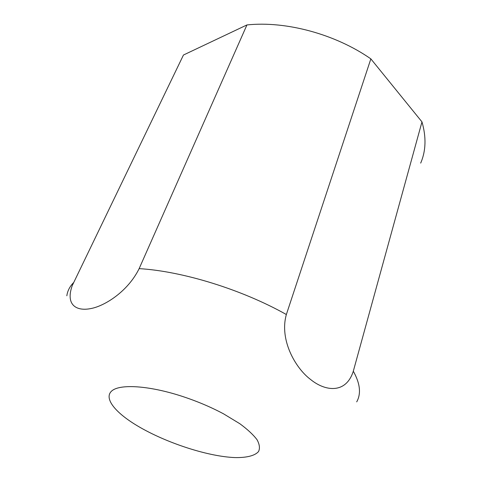 <?xml version="1.0" encoding="UTF-8"?>
<svg xmlns="http://www.w3.org/2000/svg" width="485" height="485" viewBox="0 0 485 485"><rect width="100%" height="100%" fill="white"/><g stroke="black" fill="none" stroke-linecap="round" stroke-linejoin="round"><path stroke-width="0.73" d="M239.833 423.72L223.579 413.857C210.338 406.788 195.964 400.762 180.456 395.784C148.137 385.49 120.153 383.938 111.962 390.764C103.693 397.603 113.957 411.207 134.569 424.114C162.627 441.677 206.671 456.482 234.91 457.579C246.58 457.798 254.916 455.767 258.56 451.511C260.087 448.286 259.578 444.351 257.032 439.707C253.273 434.73 247.538 429.401 239.833 423.72M246.938 24.941L183.457 55.017L72.247 285.586C65.232 305.235 76.709 311.4 90.689 308.593C104.269 306.217 127.779 291.782 139.14 268.629L246.938 24.941C285.798 20.782 335.335 34.089 370.855 58.873L286.356 314.522C279.13 340.161 295.759 368.37 310.406 379.337C325.035 391.425 345.981 394.226 353.31 371.207C360.155 383.471 361.289 393.693 356.705 401.877M370.855 58.873L421.974 121.887L353.31 371.207M421.974 121.887C426.388 137.146 425.957 150.883 420.683 163.106M139.14 268.629C182.457 271.194 241.9 289.496 286.356 314.522M66.839 295.789C67.524 290.903 69.755 286.526 73.544 282.646"/></g></svg>
